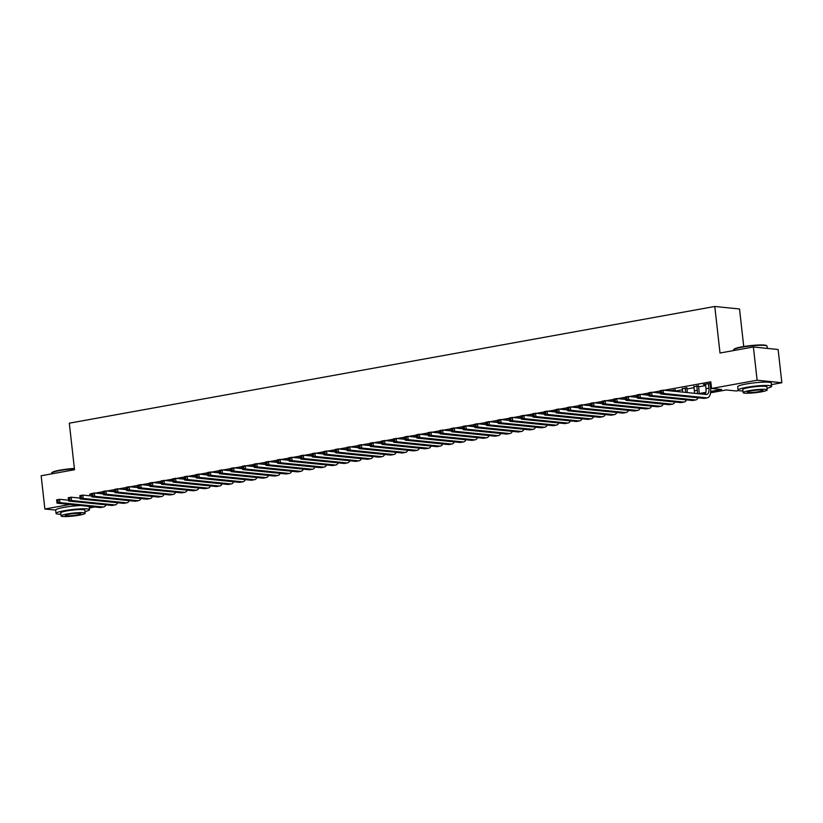 <?xml version="1.0" encoding="UTF-8"?>
<svg xmlns="http://www.w3.org/2000/svg" width="823" height="823" viewBox="0 0 823 823"><rect width="100%" height="100%" fill="white"/><g stroke="black" fill="none" stroke-linecap="round" stroke-linejoin="round"><path stroke-width="1.23" d="M743.735 346.534L739.527 308.985L714.786 306.475L69.307 423.187L74.523 469.727L41.15 475.766L44.874 509.015L69.996 504.468M714.786 306.475L720.012 353.016L753.384 346.987L778.126 349.497L781.85 382.736L771.388 384.629M738.725 390.534L736.287 390.976L726.256 389.958L710.547 392.797M94.727 506.978L89.337 507.956M103.256 493.039L100.19 493.594M114.86 490.94L111.794 491.496M126.475 488.841L123.409 489.397M138.079 486.743L135.013 487.298M149.693 484.644L146.628 485.2M161.298 482.545L158.232 483.101M172.912 480.447L169.847 481.002M184.517 478.348L181.451 478.904M196.131 476.25L193.066 476.805M207.735 474.151L204.67 474.706M219.35 472.052L216.284 472.608M230.954 469.954L227.889 470.509M242.569 467.855L239.503 468.4M254.173 465.756L251.108 466.302M265.788 463.647L262.722 464.203M277.392 461.549L274.326 462.104M289.007 459.45L285.941 460.006M300.611 457.351L297.545 457.907M312.226 455.253L309.16 455.808M323.83 453.154L320.764 453.71M335.445 451.055L332.379 451.611M347.049 448.957L343.983 449.512M358.663 446.858L355.598 447.414M370.268 444.759L367.202 445.315M381.882 442.661L378.817 443.216M393.487 440.562L390.421 441.118M405.101 438.464L402.036 439.019M416.705 436.365L413.64 436.92M428.32 434.266L425.254 434.822M439.924 432.168L436.859 432.723M451.539 430.069L448.473 430.624M463.143 427.97L460.078 428.516M474.758 425.872L471.692 426.417M486.362 423.763L483.296 424.318M497.977 421.664L494.911 422.22M509.581 419.565L506.515 420.121M521.196 417.467L518.13 418.022M532.8 415.368L529.734 415.924M544.415 413.269L541.349 413.825M556.019 411.171L552.953 411.726M567.633 409.072L564.568 409.628M579.238 406.974L576.172 407.529M590.852 404.875L587.787 405.43M602.457 402.776L599.391 403.332M614.071 400.678L611.005 401.233M625.675 398.579L622.61 399.134M637.29 396.48L634.224 397.036M648.894 394.382L645.829 394.937M660.509 392.283L657.443 392.838M675.241 390.092L669.048 390.74M686.845 387.993L682.329 388.806M698.46 385.894L693.933 386.707M710.681 391.45L721.576 389.485L711.545 388.466L710.805 381.821L664.202 390.246M660.355 390.935L652.588 392.345M648.75 393.034L640.983 394.443M637.136 395.133L629.369 396.542M625.531 397.231L617.764 398.641M613.917 399.34L606.15 400.739M602.313 401.439L594.545 402.838M590.698 403.537L582.931 404.937M579.094 405.636L571.327 407.035M567.479 407.735L559.712 409.134M555.875 409.833L548.108 411.233M544.26 411.932L536.503 413.331M532.656 414.031L524.889 415.43M521.041 416.129L513.285 417.528M509.437 418.228L501.67 419.627M497.822 420.327L490.066 421.726M486.218 422.425L478.451 423.835M474.604 424.524L466.847 425.933M462.999 426.623L455.232 428.032M451.385 428.721L443.628 430.131M439.78 430.82L432.013 432.229M428.166 432.919L420.409 434.328M416.561 435.017L408.794 436.427M404.947 437.116L397.19 438.525M393.343 439.225L385.576 440.624M381.728 441.323L373.971 442.723M370.124 443.422L362.357 444.821M358.509 445.521L350.752 446.92M346.905 447.619L339.138 449.019M335.29 449.718L327.533 451.117M323.686 451.817L315.919 453.216M312.071 453.915L304.315 455.314M300.467 456.014L292.7 457.413M288.852 458.113L281.096 459.512M277.248 460.211L269.481 461.61M265.634 462.31L257.877 463.719M254.029 464.409L246.262 465.818M242.415 466.507L234.658 467.917M230.81 468.606L223.043 470.015M219.196 470.705L211.439 472.114M207.591 472.803L199.824 474.213M195.977 474.902L188.22 476.311M184.373 477.001L176.606 478.41M172.758 479.109L165.001 480.509M161.154 481.208L153.387 482.607M149.539 483.307L141.782 484.706M137.935 485.405L130.168 486.805M126.32 487.504L118.563 488.903M114.716 489.603L106.949 491.002M103.101 491.701L95.345 493.1M91.497 493.8L89.697 494.119L91.548 494.314M675.344 391.059L682.432 389.773M686.958 388.96L694.046 387.674M698.562 386.861L705.65 385.576M710.177 384.763L711.113 384.588M710.969 383.312L703.459 384.516L705.548 384.608M710.064 383.785L711.01 383.621M753.384 346.987L757.119 380.226L781.85 382.736M80.387 505.528A16.851 2.037 173.6 0 0 64.06 507.359A16.851 2.037 173.6 0 0 55.666 510.085L44.874 509.015M89.697 494.119L89.892 495.827M711.545 388.466L757.119 380.226M699.066 393.548L705.867 392.324M705.373 393.733L702.935 394.176M705.496 384.146L706.011 388.734A6.738 3.261 -100.2 0 1 704.93 394.382M708.397 383.621L708.912 388.209A6.738 3.261 -100.2 0 1 706.762 394.505A6.738 3.261 -100.2 0 1 706.309 394.515L663.225 390.143L663.605 393.466L706.69 397.838A10.113 4.887 79.8 0 0 707.369 397.818A10.113 4.887 79.8 0 0 710.578 388.374L710.012 383.333M661.754 392.54L663.605 393.466L660.694 393.991L660.324 390.668L663.225 390.143L660.437 391.419L660.591 392.746L661.754 392.54L661.599 391.213M660.591 392.746L660.694 393.991L703.778 398.363A10.113 4.887 79.8 0 0 704.467 398.342L707.369 397.818M660.324 390.668L660.437 391.419M733.684 349.662L734.044 349.219A16.45 1.985 -6.4 0 1 742.13 346.812A16.45 1.985 -6.4 0 1 766.48 345.588L766.923 345.927A16.851 2.037 173.6 0 0 741.976 347.193A16.851 2.037 173.6 0 0 733.684 349.662A16.851 2.037 173.6 0 0 733.591 349.919L733.663 350.547M767.324 348.396L767.077 346.164A16.851 2.037 173.6 0 0 766.923 345.927M767.046 388.25A16.851 2.037 173.6 0 0 771.583 386.326A16.851 2.037 173.6 0 0 746.482 387.355A16.851 2.037 173.6 0 0 738.097 390.081A16.851 2.037 173.6 0 0 742.943 390.956M771.583 386.326L771.213 382.993A16.851 2.037 173.6 0 0 746.111 384.022A16.851 2.037 173.6 0 0 737.717 386.748L738.097 390.081M743.128 392.612L742.778 389.557A12.129 1.461 -6.4 0 1 748.817 387.592A12.129 1.461 -6.4 0 1 766.892 386.851L767.242 389.907A12.129 1.461 173.6 0 0 749.167 390.647A12.129 1.461 173.6 0 0 743.128 392.612A12.129 1.461 173.6 0 0 761.193 391.871A12.129 1.461 173.6 0 0 767.242 389.907M751.306 390.863A7.819 0.946 173.6 0 0 747.407 392.129A7.819 0.946 173.6 0 0 759.063 391.655A7.819 0.946 173.6 0 0 762.952 390.39A7.819 0.946 173.6 0 0 751.306 390.863M74.42 468.791A16.851 2.037 173.6 0 0 59.925 470.519A16.851 2.037 173.6 0 0 51.633 472.988L51.993 472.546A16.45 1.985 -6.4 0 1 60.079 470.139A16.45 1.985 -6.4 0 1 74.379 468.441M84.995 511.577A16.851 2.037 173.6 0 0 89.532 509.653A16.851 2.037 173.6 0 0 64.431 510.682A16.851 2.037 173.6 0 0 56.046 513.408A16.851 2.037 173.6 0 0 60.892 514.282M61.077 515.939L60.727 512.883A12.129 1.461 -6.4 0 1 66.766 510.918A12.129 1.461 -6.4 0 1 84.841 510.178L85.18 513.233A12.129 1.461 173.6 0 0 67.116 513.974A12.129 1.461 173.6 0 0 61.077 515.939A12.129 1.461 173.6 0 0 79.142 515.198A12.129 1.461 173.6 0 0 85.18 513.233M69.255 514.19A7.819 0.946 173.6 0 0 65.356 515.455A7.819 0.946 173.6 0 0 77.002 514.982A7.819 0.946 173.6 0 0 80.901 513.717A7.819 0.946 173.6 0 0 69.255 514.19M51.633 472.988A16.851 2.037 173.6 0 0 51.54 473.246L51.612 473.873M693.882 386.244L694.396 390.832A6.738 3.261 -100.2 0 1 694.427 393.312M696.783 385.72L697.297 390.308A6.738 3.261 -100.2 0 1 697.225 393.6M699.056 393.785A10.113 4.887 79.8 0 0 698.974 390.472L698.408 385.431M650.139 394.639L649.995 393.312L648.833 393.517L648.977 394.845L651.991 395.565L649.09 396.089L648.719 392.766L651.621 392.242L651.991 395.565L695.075 399.937A10.113 4.887 79.8 0 0 695.754 399.916A10.113 4.887 79.8 0 0 698.11 397.787M660.602 393.157L651.621 392.242L649.995 393.312M648.977 394.845L649.09 396.089L692.174 400.462A10.113 4.887 79.8 0 0 692.853 400.441L695.754 399.916M648.719 392.766L648.833 393.517M682.277 388.343L682.699 392.118M685.178 387.818L685.693 392.406A6.738 3.261 -100.2 0 1 685.693 392.427L685.631 392.417M687.359 392.592A10.113 4.887 79.8 0 0 687.359 392.581L686.794 387.53M638.535 396.737L638.381 395.41L637.218 395.616L637.372 396.953L640.387 397.663L637.475 398.188L637.105 394.865L640.006 394.34L640.387 397.663L683.471 402.036A10.113 4.887 79.8 0 0 684.15 402.015A10.113 4.887 79.8 0 0 686.495 399.885M648.997 395.256L640.006 394.34L638.381 395.41M637.372 396.953L637.475 398.188L680.559 402.56A10.113 4.887 79.8 0 0 681.249 402.54L684.15 402.015M637.105 394.865L637.218 395.616M673.564 389.917L673.708 391.213M675.385 391.378L675.189 389.629M626.92 398.836L626.776 397.509L625.614 397.715L625.758 399.052L628.772 399.762L625.871 400.287L625.501 396.964L628.402 396.439L628.772 399.762L671.856 404.144A10.113 4.887 79.8 0 0 672.535 404.114A10.113 4.887 79.8 0 0 674.891 401.994M637.383 397.355L628.402 396.439L626.776 397.509M625.758 399.052L625.871 400.287L668.955 404.669A10.113 4.887 79.8 0 0 669.634 404.638L672.535 404.114M625.501 396.964L625.614 397.715M615.316 400.935L615.162 399.608L613.999 399.813L614.153 401.151L617.168 401.861L614.256 402.385L613.886 399.062L616.787 398.538L617.168 401.861L660.252 406.243A10.113 4.887 79.8 0 0 660.931 406.212A10.113 4.887 79.8 0 0 663.276 404.093M625.778 399.453L616.787 398.538L615.162 399.608M614.153 401.151L614.256 402.385L657.34 406.768A10.113 4.887 79.8 0 0 658.03 406.737L660.931 406.212M613.886 399.062L613.999 399.813M603.701 403.033L603.557 401.706L602.395 401.912L602.539 403.249L605.553 403.959L602.652 404.494L602.282 401.161L605.183 400.636L605.553 403.959L648.637 408.342A10.113 4.887 79.8 0 0 649.316 408.311A10.113 4.887 79.8 0 0 651.672 406.192M614.164 401.552L605.183 400.636L603.557 401.706M602.539 403.249L602.652 404.494L645.736 408.866A10.113 4.887 79.8 0 0 646.415 408.836L649.316 408.311M602.282 401.161L602.395 401.912M592.097 405.132L591.943 403.805L590.78 404.011L590.935 405.348L593.949 406.068L591.037 406.593L590.667 403.26L593.568 402.735L593.949 406.068L637.033 410.44A10.113 4.887 79.8 0 0 637.712 410.41A10.113 4.887 79.8 0 0 640.057 408.29M602.559 403.651L593.568 402.735L591.943 403.805M590.935 405.348L591.037 406.593L634.121 410.965A10.113 4.887 79.8 0 0 634.811 410.934L637.712 410.41M590.667 403.26L590.78 404.011M580.482 407.231L580.338 405.904L579.176 406.12L579.32 407.447L582.334 408.167L579.433 408.692L579.063 405.358L581.964 404.834L582.334 408.167L625.418 412.539A10.113 4.887 79.8 0 0 626.097 412.508A10.113 4.887 79.8 0 0 628.453 410.389M590.945 405.749L581.964 404.834L580.338 405.904M579.32 407.447L579.433 408.692L622.517 413.064A10.113 4.887 79.8 0 0 623.196 413.033L626.097 412.508M579.063 405.358L579.176 406.12M568.878 409.329L568.724 408.002L567.561 408.218L567.716 409.545L570.73 410.266L567.819 410.79L567.448 407.467L570.349 406.943L570.73 410.266L613.814 414.638A10.113 4.887 79.8 0 0 614.493 414.607A10.113 4.887 79.8 0 0 616.839 412.488M579.341 407.848L570.349 406.943L568.724 408.002M567.716 409.545L567.819 410.79L610.903 415.162A10.113 4.887 79.8 0 0 611.592 415.131L614.493 414.607M567.448 407.467L567.561 408.218M557.264 411.428L557.12 410.101L555.957 410.317L556.101 411.644L559.115 412.364L556.214 412.889L555.844 409.566L558.745 409.041L559.115 412.364L602.199 416.736A10.113 4.887 79.8 0 0 602.878 416.705A10.113 4.887 79.8 0 0 605.234 414.586M567.726 409.947L558.745 409.041L557.12 410.101M556.101 411.644L556.214 412.889L599.298 417.261A10.113 4.887 79.8 0 0 599.977 417.23L602.878 416.705M555.844 409.566L555.957 410.317M545.659 413.537L545.505 412.2L544.342 412.416L544.497 413.743L547.511 414.463L544.6 414.987L544.229 411.665L547.13 411.14L547.511 414.463L590.595 418.835A10.113 4.887 79.8 0 0 591.274 418.804A10.113 4.887 79.8 0 0 593.62 416.685M556.122 412.045L547.13 411.14L545.505 412.2M544.497 413.743L544.6 414.987L587.684 419.36A10.113 4.887 79.8 0 0 588.373 419.329L591.274 418.804M544.229 411.665L544.342 412.416M534.045 415.636L533.901 414.298L532.738 414.514L532.882 415.841L535.896 416.561L532.995 417.086L532.625 413.763L535.526 413.239L535.896 416.561L578.981 420.934A10.113 4.887 79.8 0 0 579.659 420.913A10.113 4.887 79.8 0 0 582.015 418.784M544.507 414.144L535.526 413.239L533.901 414.298M532.882 415.841L532.995 417.086L576.079 421.458A10.113 4.887 79.8 0 0 576.758 421.438L579.659 420.913M532.625 413.763L532.738 414.514M522.44 417.734L522.286 416.397L521.124 416.613L521.278 417.94L524.292 418.66L521.381 419.185L521.01 415.862L523.912 415.337L524.292 418.66L567.376 423.032A10.113 4.887 79.8 0 0 568.055 423.012A10.113 4.887 79.8 0 0 570.401 420.882M532.903 416.243L523.912 415.337L522.286 416.397M521.278 417.94L521.381 419.185L564.465 423.557A10.113 4.887 79.8 0 0 565.154 423.536L568.055 423.012M521.01 415.862L521.124 416.613M510.826 419.833L510.682 418.496L509.519 418.712L509.663 420.039L512.678 420.759L509.776 421.283L509.406 417.961L512.307 417.436L512.678 420.759L555.762 425.131A10.113 4.887 79.8 0 0 556.441 425.11A10.113 4.887 79.8 0 0 558.796 422.981M521.288 418.341L512.307 417.436L510.682 418.496M509.663 420.039L509.776 421.283L552.861 425.656A10.113 4.887 79.8 0 0 553.54 425.635L556.441 425.11M509.406 417.961L509.519 418.712M499.222 421.932L499.067 420.594L497.905 420.81L498.059 422.137L501.073 422.857L498.162 423.382L497.792 420.059L500.693 419.535L501.073 422.857L544.157 427.23A10.113 4.887 79.8 0 0 544.836 427.209A10.113 4.887 79.8 0 0 547.182 425.079M509.684 420.44L500.693 419.535L499.067 420.594M498.059 422.137L498.162 423.382L541.246 427.754A10.113 4.887 79.8 0 0 541.935 427.734L544.836 427.209M497.792 420.059L497.905 420.81M487.607 424.03L487.463 422.703L486.3 422.909L486.444 424.236L489.459 424.956L486.558 425.481L486.187 422.158L489.088 421.633L489.459 424.956L532.543 429.328A10.113 4.887 79.8 0 0 533.222 429.308A10.113 4.887 79.8 0 0 535.578 427.178M498.069 422.549L489.088 421.633L487.463 422.703M486.444 424.236L486.558 425.481L529.642 429.853A10.113 4.887 79.8 0 0 530.321 429.832L533.222 429.308M486.187 422.158L486.3 422.909M476.003 426.129L475.848 424.802L474.686 425.007L474.84 426.335L477.854 427.055L474.943 427.579L474.573 424.257L477.474 423.732L477.854 427.055L520.938 431.427A10.113 4.887 79.8 0 0 521.617 431.406A10.113 4.887 79.8 0 0 523.963 429.277M486.465 424.647L477.474 423.732L475.848 424.802M474.84 426.335L474.943 427.579L518.027 431.952A10.113 4.887 79.8 0 0 518.716 431.931L521.617 431.406M474.573 424.257L474.686 425.007M464.388 428.227L464.244 426.9L463.082 427.106L463.226 428.433L466.24 429.153L463.339 429.678L462.968 426.355L465.869 425.83L466.24 429.153L509.324 433.526A10.113 4.887 79.8 0 0 510.003 433.505A10.113 4.887 79.8 0 0 512.359 431.375M474.85 426.746L465.869 425.83L464.244 426.9M463.226 428.433L463.339 429.678L506.423 434.05A10.113 4.887 79.8 0 0 507.102 434.03L510.003 433.505M462.968 426.355L463.082 427.106M452.784 430.326L452.629 428.999L451.467 429.205L451.621 430.532L454.635 431.252L451.724 431.777L451.354 428.454L454.255 427.929L454.635 431.252L497.72 435.624A10.113 4.887 79.8 0 0 498.399 435.604A10.113 4.887 79.8 0 0 500.744 433.474M463.246 428.845L454.255 427.929L452.629 428.999M451.621 430.532L451.724 431.777L494.808 436.149A10.113 4.887 79.8 0 0 495.497 436.128L498.399 435.604M451.354 428.454L451.467 429.205M441.169 432.425L441.025 431.098L439.863 431.303L440.007 432.631L443.021 433.351L440.12 433.875L439.749 430.552L442.651 430.028L443.021 433.351L486.105 437.723A10.113 4.887 79.8 0 0 486.784 437.702A10.113 4.887 79.8 0 0 489.14 435.573M451.632 430.943L442.651 430.028L441.025 431.098M440.007 432.631L440.12 433.875L483.204 438.248A10.113 4.887 79.8 0 0 483.883 438.227L486.784 437.702M439.749 430.552L439.863 431.303M429.565 434.523L429.411 433.196L428.248 433.402L428.402 434.729L431.417 435.449L428.505 435.974L428.135 432.651L431.036 432.126L431.417 435.449L474.501 439.821A10.113 4.887 79.8 0 0 475.18 439.801A10.113 4.887 79.8 0 0 477.525 437.671M440.027 433.042L431.036 432.126L429.411 433.196M428.402 434.729L428.505 435.974L471.589 440.346A10.113 4.887 79.8 0 0 472.279 440.326L475.18 439.801M428.135 432.651L428.248 433.402M417.95 436.622L417.806 435.295L416.644 435.501L416.788 436.838L419.802 437.548L416.901 438.073L416.531 434.75L419.432 434.225L419.802 437.548L462.886 441.92A10.113 4.887 79.8 0 0 463.565 441.9A10.113 4.887 79.8 0 0 465.921 439.77M428.413 435.141L419.432 434.225L417.806 435.295M416.788 436.838L416.901 438.073L459.985 442.445A10.113 4.887 79.8 0 0 460.664 442.424L463.565 441.9M416.531 434.75L416.644 435.501M406.346 438.721L406.192 437.394L405.029 437.599L405.183 438.937L408.198 439.647L405.286 440.171L404.916 436.848L407.817 436.324L408.198 439.647L451.282 444.029A10.113 4.887 79.8 0 0 451.961 443.998A10.113 4.887 79.8 0 0 454.306 441.879M416.808 437.239L407.817 436.324L406.192 437.394M405.183 438.937L405.286 440.171L448.37 444.554A10.113 4.887 79.8 0 0 449.06 444.523L451.961 443.998M404.916 436.848L405.029 437.599M394.731 440.819L394.587 439.492L393.425 439.698L393.569 441.035L396.583 441.745L393.682 442.27L393.312 438.947L396.213 438.422L396.583 441.745L439.667 446.128A10.113 4.887 79.8 0 0 440.346 446.097A10.113 4.887 79.8 0 0 442.702 443.978M405.194 439.338L396.213 438.422L394.587 439.492M393.569 441.035L393.682 442.27L436.766 446.652A10.113 4.887 79.8 0 0 437.445 446.622L440.346 446.097M393.312 438.947L393.425 439.698M383.127 442.918L382.973 441.591L381.81 441.797L381.965 443.134L384.979 443.844L382.067 444.379L381.697 441.046L384.598 440.521L384.979 443.844L428.063 448.226A10.113 4.887 79.8 0 0 428.742 448.196A10.113 4.887 79.8 0 0 431.087 446.076M393.589 441.437L384.598 440.521L382.973 441.591M381.965 443.134L382.067 444.379L425.152 448.751A10.113 4.887 79.8 0 0 425.841 448.72L428.742 448.196M381.697 441.046L381.81 441.797M371.512 445.017L371.368 443.69L370.206 443.895L370.35 445.233L373.364 445.953L370.463 446.478L370.093 443.144L372.994 442.62L373.364 445.953L416.448 450.325A10.113 4.887 79.8 0 0 417.127 450.294A10.113 4.887 79.8 0 0 419.483 448.175M381.975 443.535L372.994 442.62L371.368 443.69M370.35 445.233L370.463 446.478L413.547 450.85A10.113 4.887 79.8 0 0 414.226 450.819L417.127 450.294M370.093 443.144L370.206 443.895M359.908 447.115L359.754 445.788L358.591 446.004L358.746 447.331L361.76 448.051L358.849 448.576L358.478 445.243L361.379 444.718L361.76 448.051L404.844 452.424A10.113 4.887 79.8 0 0 405.523 452.393A10.113 4.887 79.8 0 0 407.869 450.274M370.371 445.634L361.379 444.718L359.754 445.788M358.746 447.331L358.849 448.576L401.943 452.948A10.113 4.887 79.8 0 0 402.622 452.917L405.523 452.393M358.478 445.243L358.591 446.004M348.294 449.214L348.15 447.887L346.987 448.103L347.131 449.43L350.145 450.15L347.244 450.675L346.874 447.352L349.775 446.827L350.145 450.15L393.229 454.522A10.113 4.887 79.8 0 0 393.908 454.491A10.113 4.887 79.8 0 0 396.264 452.372M358.756 447.733L349.775 446.827L348.15 447.887M347.131 449.43L347.244 450.675L390.328 455.047A10.113 4.887 79.8 0 0 391.007 455.016L393.908 454.491M346.874 447.352L346.987 448.103M336.689 451.313L336.535 449.986L335.373 450.202L335.527 451.529L338.541 452.249L335.63 452.773L335.259 449.451L338.16 448.926L338.541 452.249L381.625 456.621A10.113 4.887 79.8 0 0 382.304 456.59A10.113 4.887 79.8 0 0 384.66 454.471M347.152 449.831L338.16 448.926L336.535 449.986M335.527 451.529L335.63 452.773L378.724 457.146A10.113 4.887 79.8 0 0 379.403 457.115L382.304 456.59M335.259 449.451L335.373 450.202M325.075 453.422L324.931 452.084L323.768 452.3L323.912 453.627L326.926 454.347L324.025 454.872L323.655 451.549L326.556 451.025L326.926 454.347L370.011 458.72A10.113 4.887 79.8 0 0 370.689 458.689A10.113 4.887 79.8 0 0 373.045 456.57M335.537 451.93L326.556 451.025L324.931 452.084M323.912 453.627L324.025 454.872L367.109 459.244A10.113 4.887 79.8 0 0 367.788 459.213L370.689 458.689M323.655 451.549L323.768 452.3M313.47 455.52L313.316 454.183L312.154 454.399L312.308 455.726L315.322 456.446L312.421 456.971L312.04 453.648L314.942 453.123L315.322 456.446L358.406 460.818A10.113 4.887 79.8 0 0 359.085 460.798A10.113 4.887 79.8 0 0 361.441 458.668M323.933 454.029L314.942 453.123L313.316 454.183M312.308 455.726L312.421 456.971L355.505 461.343A10.113 4.887 79.8 0 0 356.184 461.322L359.085 460.798M312.04 453.648L312.154 454.399M301.856 457.619L301.712 456.281L300.549 456.498L300.693 457.825L303.708 458.545L300.806 459.069L300.436 455.747L303.337 455.222L303.708 458.545L346.792 462.917A10.113 4.887 79.8 0 0 347.471 462.896A10.113 4.887 79.8 0 0 349.826 460.767M312.318 456.127L303.337 455.222L301.712 456.281M300.693 457.825L300.806 459.069L343.891 463.442A10.113 4.887 79.8 0 0 344.57 463.421L347.471 462.896M300.436 455.747L300.549 456.498M290.252 459.718L290.097 458.38L288.935 458.596L289.089 459.923L292.103 460.643L289.202 461.168L288.822 457.845L291.723 457.321L292.103 460.643L335.187 465.016A10.113 4.887 79.8 0 0 335.866 464.995A10.113 4.887 79.8 0 0 338.222 462.865M300.714 458.226L291.723 457.321L290.097 458.38M289.089 459.923L289.202 461.168L332.286 465.54A10.113 4.887 79.8 0 0 332.965 465.52L335.866 464.995M288.822 457.845L288.935 458.596M278.637 461.816L278.493 460.479L277.33 460.695L277.474 462.022L280.489 462.742L277.588 463.267L277.217 459.944L280.118 459.419L280.489 462.742L323.573 467.114A10.113 4.887 79.8 0 0 324.252 467.094A10.113 4.887 79.8 0 0 326.608 464.964M289.099 460.324L280.118 459.419L278.493 460.479M277.474 462.022L277.588 463.267L320.672 467.639A10.113 4.887 79.8 0 0 321.351 467.618L324.252 467.094M277.217 459.944L277.33 460.695M267.033 463.915L266.878 462.588L265.716 462.793L265.87 464.121L268.884 464.841L265.983 465.365L265.603 462.042L268.504 461.518L268.884 464.841L311.968 469.213A10.113 4.887 79.8 0 0 312.647 469.192A10.113 4.887 79.8 0 0 315.003 467.063M277.495 462.433L268.504 461.518L266.878 462.588M265.87 464.121L265.983 465.365L309.067 469.738A10.113 4.887 79.8 0 0 309.746 469.717L312.647 469.192M265.603 462.042L265.716 462.793M255.418 466.013L255.274 464.686L254.112 464.892L254.256 466.219L257.27 466.939L254.369 467.464L253.998 464.141L256.899 463.616L257.27 466.939L300.354 471.312A10.113 4.887 79.8 0 0 301.033 471.291A10.113 4.887 79.8 0 0 303.389 469.161M265.88 464.532L256.899 463.616L255.274 464.686M254.256 466.219L254.369 467.464L297.453 471.836A10.113 4.887 79.8 0 0 298.132 471.816L301.033 471.291M253.998 464.141L254.112 464.892M243.814 468.112L243.659 466.785L242.497 466.991L242.651 468.318L245.666 469.038L242.764 469.563L242.384 466.24L245.285 465.715L245.666 469.038L288.75 473.41A10.113 4.887 79.8 0 0 289.429 473.39A10.113 4.887 79.8 0 0 291.784 471.26M254.276 466.631L245.285 465.715L243.659 466.785M242.651 468.318L242.764 469.563L285.848 473.935A10.113 4.887 79.8 0 0 286.527 473.914L289.429 473.39M242.384 466.24L242.497 466.991M232.199 470.211L232.055 468.884L230.893 469.089L231.037 470.417L234.051 471.137L231.15 471.661L230.779 468.338L233.681 467.814L234.051 471.137L277.135 475.509A10.113 4.887 79.8 0 0 277.814 475.488A10.113 4.887 79.8 0 0 280.17 473.359M242.662 468.729L233.681 467.814L232.055 468.884M231.037 470.417L231.15 471.661L274.234 476.033A10.113 4.887 79.8 0 0 274.913 476.013L277.814 475.488M230.779 468.338L230.893 469.089M220.595 472.309L220.441 470.982L219.278 471.188L219.432 472.515L222.447 473.235L219.546 473.76L219.165 470.437L222.066 469.912L222.447 473.235L265.531 477.607A10.113 4.887 79.8 0 0 266.21 477.587A10.113 4.887 79.8 0 0 268.565 475.457M231.057 470.828L222.066 469.912L220.441 470.982M219.432 472.515L219.546 473.76L262.63 478.132A10.113 4.887 79.8 0 0 263.309 478.112L266.21 477.587M219.165 470.437L219.278 471.188M208.98 474.408L208.836 473.081L207.674 473.287L207.818 474.614L210.832 475.334L207.931 475.859L207.561 472.536L210.462 472.011L210.832 475.334L253.916 479.706A10.113 4.887 79.8 0 0 254.595 479.686A10.113 4.887 79.8 0 0 256.951 477.556M219.443 472.927L210.462 472.011L208.836 473.081M207.818 474.614L207.931 475.859L251.015 480.231A10.113 4.887 79.8 0 0 251.694 480.21L254.595 479.686M207.561 472.536L207.674 473.287M197.376 476.507L197.222 475.18L196.059 475.385L196.213 476.723L199.228 477.433L196.327 477.957L195.946 474.634L198.847 474.11L199.228 477.433L242.312 481.805A10.113 4.887 79.8 0 0 242.991 481.784A10.113 4.887 79.8 0 0 245.347 479.655M207.838 475.025L198.847 474.11L197.222 475.18M196.213 476.723L196.327 477.957L239.411 482.329A10.113 4.887 79.8 0 0 240.09 482.309L242.991 481.784M195.946 474.634L196.059 475.385M185.761 478.605L185.617 477.278L184.455 477.484L184.599 478.821L187.613 479.531L184.712 480.056L184.342 476.733L187.243 476.208L187.613 479.531L230.697 483.914A10.113 4.887 79.8 0 0 231.376 483.883A10.113 4.887 79.8 0 0 233.732 481.764M196.224 477.124L187.243 476.208L185.617 477.278M184.599 478.821L184.712 480.056L227.796 484.438A10.113 4.887 79.8 0 0 228.475 484.408L231.376 483.883M184.342 476.733L184.455 477.484M174.157 480.704L174.003 479.377L172.84 479.583L172.995 480.92L176.009 481.63L173.108 482.155L172.727 478.832L175.628 478.307L176.009 481.63L219.093 486.012A10.113 4.887 79.8 0 0 219.772 485.981A10.113 4.887 79.8 0 0 222.128 483.862M184.619 479.223L175.628 478.307L174.003 479.377M172.995 480.92L173.108 482.155L216.192 486.537A10.113 4.887 79.8 0 0 216.871 486.506L219.772 485.981M172.727 478.832L172.84 479.583M162.543 482.803L162.398 481.476L161.236 481.681L161.38 483.019L164.394 483.729L161.493 484.263L161.123 480.93L164.024 480.406L164.394 483.729L207.478 488.111A10.113 4.887 79.8 0 0 208.157 488.08A10.113 4.887 79.8 0 0 210.513 485.961M173.005 481.321L164.024 480.406L162.398 481.476M161.38 483.019L161.493 484.263L204.577 488.636A10.113 4.887 79.8 0 0 205.256 488.605L208.157 488.08M161.123 480.93L161.236 481.681M150.938 484.901L150.784 483.574L149.621 483.78L149.776 485.117L152.79 485.837L149.889 486.362L149.508 483.029L152.409 482.504L152.79 485.837L195.874 490.21A10.113 4.887 79.8 0 0 196.553 490.179A10.113 4.887 79.8 0 0 198.909 488.06M161.401 483.42L152.409 482.504L150.784 483.574M149.776 485.117L149.889 486.362L192.973 490.734A10.113 4.887 79.8 0 0 193.652 490.703L196.553 490.179M149.508 483.029L149.621 483.78M139.324 487L139.18 485.673L138.017 485.889L138.161 487.216L141.175 487.936L138.274 488.461L137.904 485.128L140.805 484.603L141.175 487.936L184.259 492.308A10.113 4.887 79.8 0 0 184.938 492.277A10.113 4.887 79.8 0 0 187.294 490.158M149.786 485.519L140.805 484.603L139.18 485.673M138.161 487.216L138.274 488.461L181.358 492.833A10.113 4.887 79.8 0 0 182.037 492.802L184.938 492.277M137.904 485.128L138.017 485.889M127.719 489.099L127.565 487.772L126.403 487.988L126.557 489.315L129.571 490.035L126.67 490.559L126.289 487.237L129.19 486.712L129.571 490.035L172.655 494.407A10.113 4.887 79.8 0 0 173.334 494.376A10.113 4.887 79.8 0 0 175.69 492.257M138.182 487.617L129.19 486.712L127.565 487.772M126.557 489.315L126.67 490.559L169.754 494.932A10.113 4.887 79.8 0 0 170.433 494.901L173.334 494.376M126.289 487.237L126.403 487.988M116.105 491.197L115.961 489.87L114.798 490.086L114.942 491.413L117.956 492.133L115.055 492.658L114.685 489.335L117.586 488.811L117.956 492.133L161.041 496.506A10.113 4.887 79.8 0 0 161.72 496.475A10.113 4.887 79.8 0 0 164.075 494.356M126.567 489.716L117.586 488.811L115.961 489.87M114.942 491.413L115.055 492.658L158.139 497.03A10.113 4.887 79.8 0 0 158.818 496.999L161.72 496.475M114.685 489.335L114.798 490.086M104.5 493.306L104.346 491.969L103.184 492.185L103.338 493.512L106.352 494.232L103.451 494.757L103.07 491.434L105.972 490.909L106.352 494.232L149.436 498.604A10.113 4.887 79.8 0 0 150.115 498.573A10.113 4.887 79.8 0 0 152.471 496.454M114.963 491.815L105.972 490.909L104.346 491.969M103.338 493.512L103.451 494.757L146.535 499.129A10.113 4.887 79.8 0 0 147.214 499.098L150.115 498.573M103.07 491.434L103.184 492.185M92.886 495.405L92.742 494.067L91.579 494.284L91.723 495.611L94.738 496.331L91.837 496.855L91.466 493.533L94.367 493.008L94.738 496.331L137.822 500.703A10.113 4.887 79.8 0 0 138.501 500.682A10.113 4.887 79.8 0 0 140.856 498.553M103.348 493.913L94.367 493.008L92.742 494.067M91.723 495.611L91.837 496.855L134.921 501.228A10.113 4.887 79.8 0 0 135.6 501.207L138.501 500.682M91.466 493.533L91.579 494.284M81.282 497.504L81.127 496.166L79.965 496.382L80.119 497.709L83.133 498.429L80.232 498.954L79.852 495.631L82.753 495.107L83.133 498.429L126.217 502.802A10.113 4.887 79.8 0 0 126.896 502.781A10.113 4.887 79.8 0 0 129.252 500.651M91.744 496.012L82.753 495.107L81.127 496.166M80.119 497.709L80.232 498.954L123.316 503.326A10.113 4.887 79.8 0 0 123.995 503.306L126.896 502.781M79.852 495.631L79.965 496.382M69.667 499.602L69.523 498.265L68.36 498.481L68.504 499.808L71.519 500.528L68.618 501.053L68.247 497.73L71.148 497.205L71.519 500.528L114.603 504.9A10.113 4.887 79.8 0 0 115.282 504.88A10.113 4.887 79.8 0 0 117.638 502.75M80.129 498.11L71.148 497.205L69.523 498.265M68.504 499.808L68.618 501.053L111.702 505.425A10.113 4.887 79.8 0 0 112.381 505.404L115.282 504.88M68.247 497.73L68.36 498.481M58.063 501.701L57.908 500.363L56.746 500.579L56.9 501.907L59.914 502.627L57.013 503.151L56.633 499.828L59.534 499.304L59.914 502.627L102.998 506.999A10.113 4.887 79.8 0 0 103.677 506.978A10.113 4.887 79.8 0 0 106.033 504.849M68.525 500.209L59.534 499.304L57.908 500.363M56.9 501.907L57.013 503.151L100.097 507.524A10.113 4.887 79.8 0 0 100.776 507.503L103.677 506.978M56.633 499.828L56.746 500.579M708.912 388.209L706.011 388.734M706.69 397.838L703.778 398.363M697.297 390.308L694.396 390.832M695.075 399.937L692.174 400.462M683.471 402.036L680.559 402.56M671.856 404.144L668.955 404.669M660.252 406.243L657.34 406.768M648.637 408.342L645.736 408.866M637.033 410.44L634.121 410.965M625.418 412.539L622.517 413.064M613.814 414.638L610.903 415.162M602.199 416.736L599.298 417.261M590.595 418.835L587.684 419.36M578.981 420.934L576.079 421.458M567.376 423.032L564.465 423.557M555.762 425.131L552.861 425.656M544.157 427.23L541.246 427.754M532.543 429.328L529.642 429.853M520.938 431.427L518.027 431.952M509.324 433.526L506.423 434.05M497.72 435.624L494.808 436.149M486.105 437.723L483.204 438.248M474.501 439.821L471.589 440.346M462.886 441.92L459.985 442.445M451.282 444.029L448.37 444.554M439.667 446.128L436.766 446.652M428.063 448.226L425.152 448.751M416.448 450.325L413.547 450.85M404.844 452.424L401.943 452.948M393.229 454.522L390.328 455.047M381.625 456.621L378.724 457.146M370.011 458.72L367.109 459.244M358.406 460.818L355.505 461.343M346.792 462.917L343.891 463.442M335.187 465.016L332.286 465.54M323.573 467.114L320.672 467.639M311.968 469.213L309.067 469.738M300.354 471.312L297.453 471.836M288.75 473.41L285.848 473.935M277.135 475.509L274.234 476.033M265.531 477.607L262.63 478.132M253.916 479.706L251.015 480.231M242.312 481.805L239.411 482.329M230.697 483.914L227.796 484.438M219.093 486.012L216.192 486.537M207.478 488.111L204.577 488.636M195.874 490.21L192.973 490.734M184.259 492.308L181.358 492.833M172.655 494.407L169.754 494.932M161.041 496.506L158.139 497.03M149.436 498.604L146.535 499.129M137.822 500.703L134.921 501.228M126.217 502.802L123.316 503.326M114.603 504.9L111.702 505.425M102.998 506.999L100.097 507.524M89.532 509.653L89.172 506.412M56.046 513.408L55.666 510.085"/></g></svg>

